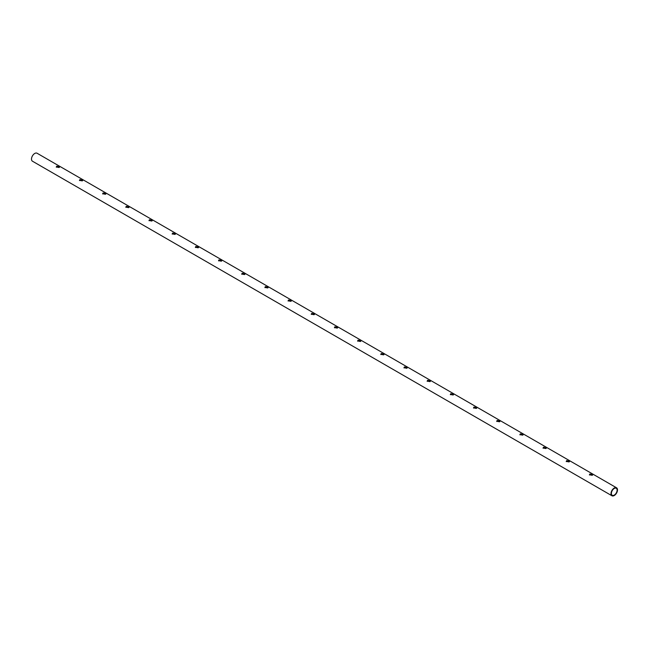 <?xml version="1.0" encoding="UTF-8"?>
<svg xmlns="http://www.w3.org/2000/svg" width="649" height="649" viewBox="0 0 649 649"><rect width="100%" height="100%" fill="white"/><g stroke="black" fill="none" stroke-linecap="round" stroke-linejoin="round"><path stroke-width="0.97" d="M59.489 167.199L56.763 166.615L56.309 167.191M82.674 180.584L79.941 179.992L79.486 180.576M105.852 193.97L103.126 193.378L102.672 193.954M129.029 207.347L126.304 206.763L125.849 207.339M152.207 220.733L149.481 220.141L149.027 220.725M175.392 234.119L172.658 233.526L172.212 234.102M198.57 247.496L195.844 246.904L195.39 247.488M221.747 260.882L219.021 260.29L218.567 260.874M244.933 274.267L242.199 273.675L241.744 274.251M268.11 287.645L265.384 287.053L264.93 287.637M291.287 301.031L288.562 300.438L288.107 301.022M314.473 314.408L311.739 313.824L311.285 314.4M337.65 327.794L334.925 327.201L334.47 327.786M360.828 341.179L358.102 340.587L357.648 341.171M384.005 354.557L381.279 353.973L380.825 354.549M407.191 367.942L404.465 367.35L404.011 367.934M430.368 381.328L427.642 380.736L427.188 381.32M453.546 394.706L450.82 394.121L450.365 394.697M476.731 408.091L473.997 407.499L473.543 408.083M499.908 421.477L497.183 420.885L496.728 421.461M523.086 434.854L520.36 434.27L519.906 434.846M546.271 448.24L543.538 447.648L543.083 448.232M569.449 461.626L566.723 461.033L566.269 461.609M592.626 475.003L589.9 474.419L589.446 474.995M614.246 488.47A4.056 2.345 120 0 0 611.601 492.047A4.056 2.345 120 0 0 612.218 495.301A4.056 2.345 120 0 0 616.274 492.956A4.056 2.345 120 0 0 616.274 488.275A4.056 2.345 120 0 0 614.246 488.47M59.1 167.515L59.586 166.963L56.763 166.168L56.276 166.963L59.1 167.515M82.277 180.901L82.764 180.349L79.941 179.546L79.462 180.349L82.277 180.901M105.463 194.278L105.941 193.727L103.126 192.931L102.639 193.727L105.463 194.278M128.64 207.664L129.127 207.112L126.304 206.317L125.817 207.112L128.64 207.664M151.817 221.049L152.304 220.498L149.481 219.695L148.994 220.498L151.817 221.049M175.003 234.427L175.481 233.875L172.658 233.08L172.18 233.875L175.003 234.427M198.18 247.813L198.667 247.261L195.844 246.458L195.357 247.261L198.18 247.813M221.358 261.19L221.844 260.638L219.021 259.843L218.535 260.638L221.358 261.19M244.535 274.576L245.022 274.024L242.199 273.229L241.72 274.024L244.535 274.576M267.721 287.961L268.199 287.41L265.384 286.607L264.897 287.41L267.721 287.961M290.898 301.339L291.385 300.787L288.562 299.992L288.075 300.787L290.898 301.339M314.075 314.724L314.562 314.173L311.739 313.378L311.26 314.173L314.075 314.724M337.261 328.11L337.74 327.558L334.925 326.755L334.438 327.558L337.261 328.11M360.438 341.488L360.925 340.936L358.102 340.141L357.615 340.936L360.438 341.488M383.616 354.873L384.103 354.322L381.279 353.527L380.801 354.322L383.616 354.873M406.801 368.259L407.28 367.707L404.465 366.904L403.978 367.707L406.801 368.259M429.979 381.636L430.465 381.085L427.642 380.29L427.156 381.085L429.979 381.636M453.156 395.022L453.643 394.47L450.82 393.675L450.333 394.47L453.156 395.022M476.342 408.408L476.82 407.856L473.997 407.053L473.519 407.856L476.342 408.408M499.519 421.785L500.006 421.233L497.183 420.438L496.696 421.233L499.519 421.785M522.696 435.171L523.183 434.619L520.36 433.824L519.873 434.619L522.696 435.171M545.874 448.556L546.361 448.005L543.538 447.202L543.059 448.005L545.874 448.556M569.059 461.934L569.538 461.382L566.723 460.587L566.236 461.382L569.059 461.934M592.237 475.319L592.724 474.768L589.9 473.973L589.414 474.768L592.237 475.319M614.246 488.024A4.6 2.661 120 0 0 611.244 492.08A4.6 2.661 120 0 0 611.95 495.771A4.6 2.661 120 0 0 616.55 493.11A4.6 2.661 120 0 0 616.55 487.797A4.6 2.661 120 0 0 614.246 488.024M616.55 487.797L37.05 153.229A4.6 2.661 120 0 0 34.754 153.456A4.6 2.661 120 0 0 31.744 157.512A4.6 2.661 120 0 0 32.45 161.203L611.95 495.771"/></g></svg>
